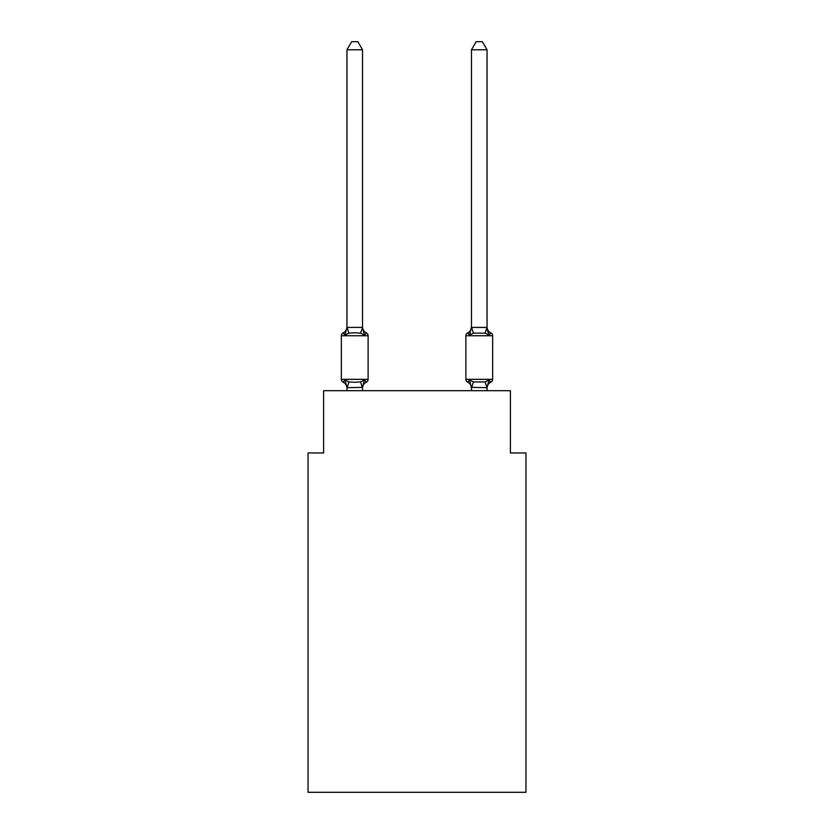 <?xml version="1.0" encoding="UTF-8"?>
<svg xmlns="http://www.w3.org/2000/svg" width="834" height="834" viewBox="0 0 834 834"><rect width="100%" height="100%" fill="white"/><g stroke="black" fill="none" stroke-linecap="round" stroke-linejoin="round"><path stroke-width="1.25" d="M525.962 792.3L525.962 452.956L510.398 452.956L510.398 390.698L323.602 390.698L323.602 452.956L308.038 452.956L308.038 792.3L525.962 792.3M487.046 49.79L482.375 41.7L476.151 41.7L471.481 49.79L487.046 49.79L487.046 327.71L488.995 335.132L487.369 330.045L488.995 335.132L487.369 330.045L488.995 335.132L487.369 330.045L488.995 335.132L487.369 330.045L488.995 335.132L487.369 330.045L488.995 335.132L487.369 330.045L488.995 335.132L487.369 330.045L488.995 335.132L487.369 330.045L488.995 335.132L490.903 332.943L488.995 335.132L490.903 332.943L488.995 335.132L490.903 332.943L488.995 335.132L490.903 332.943L488.995 335.132L490.903 332.943L488.995 335.132L490.903 332.943L488.995 335.132L490.903 332.943L488.995 335.132L490.903 332.943L488.995 335.132L490.903 332.943L488.995 335.132L490.903 332.943L488.995 335.132L490.903 332.943L488.995 335.132L490.903 332.943L488.995 335.132L490.903 332.943L488.995 335.132L490.903 332.943L488.995 335.132L490.903 332.943L488.995 335.132L490.903 332.943L488.995 335.132L485.107 333.131L473.42 333.131L469.532 335.132L470.261 332.672L469.532 335.132L470.261 332.672L469.532 335.132L470.261 332.672L469.532 335.132L470.261 332.672L469.532 335.132L470.261 332.672L469.532 335.132L470.261 332.672L469.532 335.132L470.261 332.672L469.532 335.132L470.261 332.672L469.532 335.132L467.624 332.943A3.117 3.117 0 0 0 465.883 335.748L465.883 379.334A3.117 3.117 0 0 0 467.624 382.128L469.532 379.939L473.42 381.941L485.107 381.941L488.995 379.939L490.903 382.128A3.117 3.117 0 0 0 492.654 379.334A3.117 3.117 0 0 1 490.903 382.128L490.017 381.701L490.903 382.128A3.117 3.117 0 0 0 492.654 379.334A3.117 3.117 0 0 1 490.903 382.128A3.117 3.117 0 0 0 492.654 379.334A3.117 3.117 0 0 1 490.903 382.128L490.017 381.701L490.903 382.128A3.117 3.117 0 0 0 492.654 379.334A3.117 3.117 0 0 1 490.903 382.128A3.117 3.117 0 0 0 492.654 379.334A3.117 3.117 0 0 1 490.903 382.128L490.017 381.701L490.903 382.128A3.117 3.117 0 0 0 492.654 379.334A3.117 3.117 0 0 1 490.903 382.128A3.117 3.117 0 0 0 492.654 379.334A3.117 3.117 0 0 1 490.903 382.128L490.017 381.701L490.903 382.128A3.117 3.117 0 0 0 492.654 379.334A3.117 3.117 0 0 1 490.903 382.128A3.117 3.117 0 0 0 492.654 379.334A3.117 3.117 0 0 1 490.903 382.128L490.017 381.701L490.903 382.128A3.117 3.117 0 0 0 492.654 379.334A3.117 3.117 0 0 1 490.903 382.128A3.117 3.117 0 0 0 492.654 379.334A3.117 3.117 0 0 1 490.903 382.128L490.017 381.701L490.903 382.128A3.117 3.117 0 0 0 492.654 379.334A3.117 3.117 0 0 1 490.903 382.128A3.117 3.117 0 0 0 492.654 379.334A3.117 3.117 0 0 1 490.903 382.128L490.017 381.701L490.903 382.128A3.117 3.117 0 0 0 492.654 379.334A3.117 3.117 0 0 1 490.903 382.128A3.117 3.117 0 0 0 492.654 379.334A3.117 3.117 0 0 1 490.903 382.128L490.017 381.701M487.046 390.698L487.046 387.654L471.481 387.372L471.481 388.29L469.532 379.939L467.624 382.128A6.849 6.849 0 0 1 471.481 388.29A6.849 6.849 0 0 0 467.624 382.128A6.849 6.849 0 0 1 471.481 388.29A6.849 6.849 0 0 0 467.624 382.128A6.849 6.849 0 0 1 471.481 388.29A6.849 6.849 0 0 0 467.624 382.128L469.532 379.939L467.624 382.128A6.849 6.849 0 0 1 471.481 388.29A6.849 6.849 0 0 0 467.624 382.128L469.532 379.939L467.624 382.128A6.849 6.849 0 0 1 471.481 388.29A6.849 6.849 0 0 0 467.624 382.128A6.849 6.849 0 0 1 471.481 388.29A6.849 6.849 0 0 0 467.624 382.128L469.532 379.939L467.624 382.128A6.849 6.849 0 0 1 471.481 388.29A6.849 6.849 0 0 0 467.624 382.128L469.532 379.939L467.624 382.128A6.849 6.849 0 0 1 471.481 388.29A6.849 6.849 0 0 0 467.624 382.128L469.532 379.939L467.624 382.128A3.117 3.117 0 0 1 465.883 379.334A3.117 3.117 0 0 0 467.624 382.128A3.117 3.117 0 0 1 465.883 379.334A3.117 3.117 0 0 0 467.624 382.128A3.117 3.117 0 0 1 465.883 379.334A3.117 3.117 0 0 0 467.624 382.128A3.117 3.117 0 0 1 465.883 379.334A3.117 3.117 0 0 0 467.624 382.128A3.117 3.117 0 0 1 465.883 379.334A3.117 3.117 0 0 0 467.624 382.128L469.532 379.939L467.624 382.128A3.117 3.117 0 0 1 465.883 379.334A3.117 3.117 0 0 0 467.624 382.128L469.532 379.939L467.624 382.128A3.117 3.117 0 0 1 465.883 379.334A3.117 3.117 0 0 0 467.624 382.128L469.532 379.939L467.624 382.128A3.117 3.117 0 0 1 465.883 379.334L492.654 379.334A3.117 3.117 0 0 1 490.903 382.128A3.117 3.117 0 0 0 492.654 379.334L492.654 335.748L465.883 335.748M469.532 335.132L467.624 332.943A6.849 6.849 0 0 0 471.481 326.782L469.532 335.132L467.624 332.943L469.532 335.132L467.624 332.943L468.52 333.371M487.046 388.29L487.046 388.29A6.849 6.849 0 0 1 490.903 382.128L488.995 379.939L490.903 382.128M362.519 387.372L364.468 379.939L366.376 382.128A6.849 6.849 0 0 0 362.519 388.29L362.519 387.372L346.954 387.654L345.005 379.939L343.097 382.128A3.117 3.117 0 0 1 341.346 379.334A3.117 3.117 0 0 0 343.097 382.128A3.117 3.117 0 0 1 341.346 379.334A3.117 3.117 0 0 0 343.097 382.128A3.117 3.117 0 0 1 341.346 379.334A3.117 3.117 0 0 0 343.097 382.128A3.117 3.117 0 0 1 341.346 379.334A3.117 3.117 0 0 0 343.097 382.128A3.117 3.117 0 0 1 341.346 379.334A3.117 3.117 0 0 0 343.097 382.128A3.117 3.117 0 0 1 341.346 379.334A3.117 3.117 0 0 0 343.097 382.128A3.117 3.117 0 0 1 341.346 379.334A3.117 3.117 0 0 0 343.097 382.128A3.117 3.117 0 0 1 341.346 379.334A3.117 3.117 0 0 0 343.097 382.128A3.117 3.117 0 0 1 341.346 379.334A3.117 3.117 0 0 0 343.097 382.128A3.117 3.117 0 0 1 341.346 379.334A3.117 3.117 0 0 0 343.097 382.128A3.117 3.117 0 0 1 341.346 379.334A3.117 3.117 0 0 0 343.097 382.128A3.117 3.117 0 0 1 341.346 379.334A3.117 3.117 0 0 0 343.097 382.128A3.117 3.117 0 0 1 341.346 379.334A3.117 3.117 0 0 0 343.097 382.128A3.117 3.117 0 0 1 341.346 379.334A3.117 3.117 0 0 0 343.097 382.128A3.117 3.117 0 0 1 341.346 379.334A3.117 3.117 0 0 0 343.097 382.128L345.005 379.939L343.097 382.128A3.117 3.117 0 0 1 341.346 379.334A3.117 3.117 0 0 0 343.097 382.128L345.005 379.939L343.097 382.128L345.005 379.939L343.097 382.128L345.005 379.939L343.097 382.128L345.005 379.939L343.097 382.128L345.005 379.939L343.097 382.128L345.005 379.939L343.097 382.128L345.005 379.939L343.097 382.128L345.005 379.939L348.893 381.941L354.731 382.253L360.58 381.941L364.468 379.939L366.376 382.128A3.117 3.117 0 0 0 368.117 379.334L368.117 335.748A3.117 3.117 0 0 0 366.376 332.943A3.117 3.117 0 0 1 368.117 335.748A3.117 3.117 0 0 0 366.376 332.943L364.468 335.132L366.376 332.943A3.117 3.117 0 0 1 368.117 335.748A3.117 3.117 0 0 0 366.376 332.943L364.468 335.132L366.376 332.943A3.117 3.117 0 0 1 368.117 335.748A3.117 3.117 0 0 0 366.376 332.943L364.468 335.132L366.376 332.943A3.117 3.117 0 0 1 368.117 335.748A3.117 3.117 0 0 0 366.376 332.943L364.468 335.132L366.376 332.943A3.117 3.117 0 0 1 368.117 335.748A3.117 3.117 0 0 0 366.376 332.943L364.468 335.132L366.376 332.943A3.117 3.117 0 0 1 368.117 335.748A3.117 3.117 0 0 0 366.376 332.943L364.468 335.132L366.376 332.943A3.117 3.117 0 0 1 368.117 335.748A3.117 3.117 0 0 0 366.376 332.943L364.468 335.132L366.376 332.943A3.117 3.117 0 0 1 368.117 335.748A3.117 3.117 0 0 0 366.376 332.943L364.468 335.132L366.376 332.943A3.117 3.117 0 0 1 368.117 335.748A3.117 3.117 0 0 0 366.376 332.943L364.468 335.132L366.376 332.943A3.117 3.117 0 0 1 368.117 335.748A3.117 3.117 0 0 0 366.376 332.943L364.468 335.132L366.376 332.943A3.117 3.117 0 0 1 368.117 335.748A3.117 3.117 0 0 0 366.376 332.943L364.468 335.132L366.376 332.943A3.117 3.117 0 0 1 368.117 335.748A3.117 3.117 0 0 0 366.376 332.943L364.468 335.132L366.376 332.943A3.117 3.117 0 0 1 368.117 335.748A3.117 3.117 0 0 0 366.376 332.943L364.468 335.132L366.376 332.943A3.117 3.117 0 0 1 368.117 335.748A3.117 3.117 0 0 0 366.376 332.943L364.468 335.132L366.376 332.943A3.117 3.117 0 0 1 368.117 335.748A3.117 3.117 0 0 0 366.376 332.943L364.468 335.132L366.376 332.943A3.117 3.117 0 0 1 368.117 335.748L341.346 335.748A3.117 3.117 0 0 1 343.097 332.943L343.983 333.371M362.519 49.79L346.954 49.79L351.625 41.7L357.849 41.7L362.519 49.79L362.519 327.71L364.468 335.132L366.376 332.943L364.468 335.132L360.58 333.131L354.731 332.818L348.893 333.131L345.005 335.132L343.097 332.943A6.849 6.849 0 0 0 346.954 326.782L346.954 327.71L346.954 326.782M362.519 327.71L360.58 333.131M346.954 388.29L346.954 388.29A6.849 6.849 0 0 0 343.097 382.128M345.005 335.132L343.097 332.943L345.005 335.132L343.097 332.943L345.005 335.132L343.097 332.943L345.005 335.132L343.097 332.943L345.005 335.132L343.097 332.943L345.005 335.132L343.097 332.943L345.005 335.132L343.097 332.943L345.005 335.132L346.954 327.428L362.394 327.387M488.995 379.939L487.046 387.654L485.107 381.941M471.481 390.698L471.481 387.372M341.346 335.748L341.346 379.334L368.117 379.334M346.954 49.79L346.954 327.428M362.519 390.698L362.519 387.654M346.954 390.698L346.954 387.654M362.519 326.782A6.849 6.849 0 0 0 366.376 332.943M471.481 49.79L471.481 327.428L487.046 327.428M487.046 326.782A6.849 6.849 0 0 0 490.903 332.943A3.117 3.117 0 0 1 492.654 335.748M469.532 379.939L467.624 382.128M348.893 381.941L347.08 387.685M360.58 381.941L362.394 387.685M347.08 327.387L348.893 333.131M471.606 387.685L473.42 381.941M485.107 333.131L486.92 327.387M473.42 333.131L471.606 327.387"/></g></svg>
